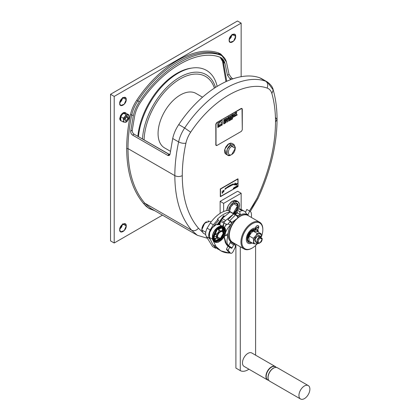 <?xml version="1.0" encoding="UTF-8"?>
<svg xmlns="http://www.w3.org/2000/svg" width="420" height="420" viewBox="0 0 420 420"><rect width="100%" height="100%" fill="white"/><g stroke="black" fill="none" stroke-linecap="round" stroke-linejoin="round"><path stroke-width="0.63" d="M257.061 243.952A14.858 8.579 -60 0 1 252.326 247.989L251.89 248.241A15.477 8.935 -60 0 1 244.151 249.008A15.477 8.935 -60 0 1 240.944 241.92A15.477 8.935 -60 0 1 247.7 226.349A15.477 8.935 -60 0 1 259.628 222.201A15.477 8.935 -60 0 1 262.831 229.283L262.831 229.792A14.858 8.579 -60 0 1 261.508 236.455M252.326 247.989A14.858 8.579 -60 0 1 241.82 241.92A14.858 8.579 -60 0 1 252.326 223.724A14.858 8.579 -60 0 1 262.831 229.792M255.549 228.485A2 1.155 -60 0 0 255.559 228.869L255.218 229.063A2.478 1.428 120 0 0 255.229 229.121L249.837 231.934L247.06 238.88L248.598 242.282L249.123 242.587L247.585 239.185L247.06 238.88L247.585 239.185L247.984 241.274L249.123 242.587L251.769 242.708L249.123 242.587M248.062 243.238A8.526 4.925 -60 0 0 252.137 242.923A8.526 4.925 -60 0 1 248.057 243.238A8.526 4.925 -60 0 1 247.538 234.392A8.526 4.925 -60 0 1 255.318 228.086A2.478 1.428 120 0 0 255.218 228.559L258.793 226.611A2.478 1.428 120 0 0 258.295 225.719A2.478 1.428 120 0 0 256.489 226.28A2.478 1.428 120 0 0 255.318 228.617M257.607 229.462A8.526 4.925 -60 0 1 258.342 232.155A8.526 4.925 -60 0 0 257.612 229.457M233.058 242.603A15.787 9.114 -60 0 1 228.081 234.292A15.787 9.114 -60 0 1 232.575 221.807M237.442 216.615A15.787 9.114 -60 0 1 248.535 215.796M229.126 234.953A15.125 8.731 -60 0 1 229.126 234.811A15.125 8.731 -60 0 1 236.009 219.298M237.899 217.597A15.125 8.731 -60 0 1 239.82 216.284A15.125 8.731 -60 0 1 239.946 216.216M232.134 242.818A12.38 7.151 120 0 1 232.071 242.65A16.097 9.293 120 0 1 231.189 242.24A16.097 9.293 120 0 1 230.512 241.773L228.832 245.511L226.049 243.905M251.323 217.403A12.38 7.151 120 0 0 251.013 212.279A20.118 11.618 120 0 0 249.643 211.087L246.797 209.449L245.522 212.289M236.87 216.032A12.38 7.151 120 0 1 238.051 215.917A16.097 9.293 120 0 1 240.245 214.631L239.736 211.596A20.118 11.618 120 0 1 241.915 210.62A12.38 7.151 120 0 1 244.283 211.197A12.38 7.151 120 0 1 246.404 213.953A16.097 9.293 120 0 1 247.286 214.363A16.097 9.293 120 0 1 247.968 214.825L249.643 211.087M225.341 233.063A12.38 7.151 120 0 1 230.396 225.131A16.097 9.293 120 0 1 231.934 222.442L229.688 221.923M225.225 233.557A20.118 11.618 120 0 0 225.02 235.935L224.506 235.636M228.832 245.511A20.118 11.618 120 0 1 227.467 244.319A12.38 7.151 120 0 1 227.918 236.203A16.097 9.293 120 0 1 227.903 233.688L225.02 235.935M235.174 245.81A12.38 7.151 120 0 0 235.909 245.952M238.051 215.917L235.205 214.274A12.38 7.151 120 0 0 234.701 214.294M227.918 236.203L226.054 235.127M224.705 235.751A12.38 7.151 120 0 0 224.212 238.282M227.467 244.319L225.708 243.306M258.379 226.847A2 1.155 -60 0 1 258.368 227.257L255.218 229.063M256.909 229.966A2.478 1.428 120 0 0 258.793 227.115M258.248 225.697A2.478 1.428 120 0 0 258.206 225.671A2.478 1.428 120 0 0 255.318 228.086M258.368 227.257L258.017 227.057M232.439 242.246A15.477 8.935 -60 0 1 229.126 235.095A15.477 8.935 -60 0 1 236.197 219.198M237.883 217.66A15.477 8.935 -60 0 1 240.067 216.143A15.477 8.935 -60 0 1 247.916 215.439M241.915 210.62L239.069 208.976A20.118 11.618 120 0 0 236.891 209.953L239.736 211.596M240.245 214.631L237.4 212.987L236.891 209.953M244.283 211.197L241.437 209.559A12.38 7.151 120 0 0 239.069 208.976M237.4 212.987A16.097 9.293 120 0 0 235.205 214.274M236.885 218.857A15.477 8.935 120 0 0 229.346 235.226A15.477 8.935 120 0 0 232.549 242.309L244.151 249.008M259.628 222.201L248.026 215.502A15.477 8.935 120 0 0 237.594 218.211M237.3 212.394A15.477 8.935 120 0 0 234.208 214.006M226.212 224.065A15.477 8.935 120 0 0 225.53 225.776M237.374 212.998A15.477 8.935 120 0 0 235.032 214.274M240.287 370.619L235.909 368.088L235.909 244.251L240.287 246.776L240.287 370.619A15.477 8.935 -60 0 0 248.923 369.196M255.607 355.183L255.607 245.485M230.396 225.131L228.097 223.808M226.779 224.275A12.38 7.151 120 0 0 224.338 227.535M304.416 398.617A7.739 4.468 120 0 0 309.472 391.797A7.739 4.468 120 0 0 308.285 385.597A7.739 4.468 120 0 0 300.547 390.065A7.739 4.468 120 0 0 300.547 399A7.739 4.468 120 0 0 304.416 398.617M276.166 367.385A7.739 4.468 120 0 0 275.263 366.534L251.816 352.994A7.739 4.468 120 0 0 244.078 357.462A7.739 4.468 120 0 0 244.078 366.397L267.524 379.937A7.739 4.468 120 0 0 268.716 380.289M202.54 97.198L196.03 93.445A31.448 18.154 120 0 0 164.582 111.599A31.448 18.154 120 0 0 164.582 147.913L170.436 151.294M217.14 86.305A56.642 32.702 120 0 0 192.449 67.982L191.079 68.171A55.718 32.167 120 0 0 137.865 136.364M192.449 67.982A56.642 32.702 120 0 0 138.411 136.678M275.515 117.521L277.053 119.669L275.515 121.816C275.352 146.15 269.157 171.696 256.93 198.455L257.113 198.508M212.646 237.258L216.426 229.042L219.97 226.595L223.104 226.721L219.97 226.595L216.426 229.042L212.646 237.762L213.302 238.145L217.082 229.42L220.626 226.973L223.76 227.099L225.556 231.068L224.9 230.685L225.556 231.068C225.939 221.718 212.919 229.231 213.302 238.145C212.919 247.49 225.939 239.978 225.556 231.068L221.776 239.789L218.232 242.235L215.098 242.109L213.302 238.145L212.646 237.762L214.441 241.731L212.646 237.762M214.21 238.844L214.536 239.237L214.21 238.844M218.117 239.568L218.71 239.211L218.117 239.568M169.276 154.492L167.596 155.311L132.573 135.093C131.25 134.159 130.625 132.836 130.699 131.119L133.303 115.752L131.775 114.87C129.26 126.641 128 137.886 127.995 148.607L126.683 148.607C126.688 137.812 127.953 126.493 130.483 114.65L131.775 114.87L130.483 114.65C131.586 109.641 133.675 104.827 136.763 100.212C159.831 65.258 195.521 44.651 218.594 52.962L218.846 54.175C196.004 45.943 160.666 66.344 137.823 100.952L139.356 101.84C162.199 67.226 197.536 46.825 220.379 55.057L218.846 54.175C196.004 45.943 160.666 66.344 137.823 100.952L136.763 100.212L137.823 100.952C134.852 105.404 132.83 110.045 131.775 114.87L133.303 115.752C134.363 110.927 136.379 106.286 139.356 101.84L137.823 100.952C134.852 105.404 132.83 110.045 131.775 114.87C129.26 126.641 128 137.886 127.995 148.607C128.121 171.848 133.712 190.034 144.764 203.17L191.599 230.207C180.547 217.077 174.962 198.891 174.83 175.649C177.314 176.825 179.791 176.825 182.275 175.649C182.28 165.322 183.493 154.492 185.913 143.157C183.519 143.577 181.083 143.162 178.61 141.913C176.101 153.683 174.841 164.923 174.83 175.649L127.995 148.607C128.121 171.848 133.712 190.034 144.764 203.17L150.476 208.231L197.316 235.274L191.599 230.207C194.045 231.268 196.334 230.612 198.46 228.233C187.792 215.586 182.396 198.056 182.275 175.649C179.791 176.825 177.314 176.825 174.83 175.649C174.962 198.891 180.547 217.077 191.599 230.207L144.764 203.17L150.476 208.231M222.427 229.147L222.647 228.863C221.723 227.792 220.427 227.677 218.762 228.517L218.353 228.963L219.061 231.284L218.426 228.711L219.088 228.847L219.518 230.738L221.87 231.063L222.647 228.863L223.372 231.368L223.193 232.964L223.519 231.236L223.204 233.42L223.519 231.236L222.968 232.024L223.372 231.368L222.815 229.1L221.981 231.415L222.584 229.22L222.227 231.551L222.779 229.646M214.452 234.171L216.599 234.811L216.347 236.366L213.591 236.964L213.969 238.938L215.045 240.177L217.586 240.282L220.29 238.466L215.722 240.44L213.822 236.88L214.547 239.384C215.471 240.455 216.762 240.571 218.426 239.731L219.891 238.686L218.426 239.731L218.704 238.97M223.267 227.199L224.684 230.816L224.243 230.816L222.28 226.984L223.813 228.548L224.243 230.816L224.684 230.816L223.267 227.199M211.087 221.928L209.974 221.282L204.724 223.109L201.752 229.96L202.104 227.472L203.102 225.178L204.593 223.167L206.462 221.686L203.102 225.178L201.752 229.96L203.165 225.215L206.351 221.744M207.79 221.099L208.672 220.962M260.195 238.124L259.539 236.985C256.147 238.754 256.147 245.196 259.539 243.054L260.195 242.671C257.654 244.283 257.654 239.453 260.195 238.124C257.654 239.447 257.649 244.283 260.195 242.671C262.736 241.348 262.736 236.518 260.195 238.124L262.164 239.258L260.195 242.671L257.68 243.238L257.108 240.261L259.539 236.985L261.392 236.801L259.423 235.667L257.565 235.851L259.539 236.985L260.195 238.124M125.675 112.838L125.323 112.639L121.748 113.883L119.721 118.555L120.067 118.755L122.099 114.083L125.675 112.838L126.263 113.431L125.176 112.655L123.995 112.775L121.527 114.76L120.624 116.33L120.067 118.755L119.721 118.555L120.682 120.682L121.034 120.881L120.067 118.755L120.624 120.545L121.706 121.091L121.034 120.881M222.385 226.301L224.128 223.303L222.385 226.301M219.292 230.06L218.715 230.244L219.292 230.06M215.738 233.588L215.455 234.434L215.738 233.588M216.347 234.67L214.379 233.972L213.822 236.88L214.379 239.148L216.599 237.626L216.347 236.366L217.077 236.786L218.967 232.423L222.306 231.263L223.204 233.247C223.393 228.575 216.888 232.328 217.077 236.786L217.513 236.786C217.34 232.649 223.377 229.157 223.204 233.499L223.204 233.499C223.382 237.636 217.334 241.127 217.513 236.786C217.334 232.649 223.377 229.157 223.204 233.499L220.358 238.429L217.077 236.786L220.248 238.487M219.061 231.284L216.951 233.909L219.061 231.284M233.704 203.637L237.431 206.026L233.489 212.851C238.571 210.2 238.576 200.534 233.489 203.753M237.431 206.026L236.554 202.991L237.426 205.784M224.233 216.022L218.799 223.555L218.174 223.094L218.757 223.482L218.274 224.301L224.233 216.022L223.687 215.707L224.233 216.022M224.264 216.101L218.347 224.306M220.878 220.007C220.49 220.852 220.61 220.92 221.235 220.211L221.755 219.256M226.947 154.334L227.209 149.321L230.906 144.837L228.895 143.677L224.852 149.132L225.797 154.093L227.813 155.253L230.906 154.948L231.782 154.445C227.267 157.3 227.267 148.712 231.782 146.354L230.906 144.837C225.262 147.787 225.262 158.524 230.906 154.948L231.782 154.445C236.303 152.087 236.303 143.498 231.782 146.354C227.267 148.712 227.267 157.3 231.782 154.445L235.284 148.376L235.284 147.368L234.003 144.532L230.906 144.837L231.782 146.354L235.284 148.376M213.518 238.019L217.166 229.603L223.608 227.367L225.341 231.194L224.684 230.816L221.246 238.996L214.935 241.631L221.246 238.996L224.684 230.816L225.341 231.194L221.692 239.605L215.25 241.841L213.518 238.019C213.155 229.425 225.703 222.18 225.341 231.194C225.703 239.783 213.155 247.034 213.518 238.019M119.674 103.367L121.7 98.695L125.281 97.451L126.242 99.577L122.567 97.451L126.242 99.577L124.215 104.249L120.64 105.488L119.674 103.367C119.474 98.595 126.446 94.568 126.242 99.577C126.446 104.349 119.474 108.376 119.674 103.367M119.674 229.735L121.7 225.062L125.281 223.818L126.242 225.944L122.567 223.818L126.242 225.944L124.215 230.617L120.64 231.861L119.674 229.735C119.474 224.963 126.446 220.936 126.242 225.944C126.446 230.716 119.474 234.743 119.674 229.735M221.933 55.75L218.846 54.175L218.594 52.962C195.521 44.651 159.831 65.258 136.763 100.212C133.675 104.832 131.586 109.641 130.483 114.65C127.953 126.493 126.688 137.812 126.683 148.607C126.808 171.995 132.431 190.297 143.551 203.516L144.764 203.17L143.551 203.516L146.207 206.383L149.289 208.619L154.928 210.798L148.612 208.204L143.551 203.516C132.431 190.297 126.808 171.995 126.683 148.607L127.995 148.607L174.83 175.649C174.841 164.923 176.101 153.683 178.61 141.913L172.704 138.5L170.095 153.867C169.775 155.437 168.94 155.92 167.596 155.311L169.139 154.418L134.122 134.201C132.799 133.266 132.174 131.943 132.248 130.226L134.778 115.385L132.248 130.226C132.174 131.943 132.799 133.266 134.122 134.201L169.869 154.681M226.658 244.787L224.075 236.539L225.23 242.277L226.658 244.787L227.95 246.152L226.406 249.286L227.95 246.152L226.658 244.787M233.929 201.983L237.951 201.584L239.573 204.466L238.828 209.066L239.621 205.27L239.185 203.002L237.951 201.584L236.108 201.227L232.816 202.75L230.769 204.913L229.199 207.632L228.328 210.614L230.281 205.616L233.929 201.983L232.397 201.096L233.929 201.983M237.232 211.995L236.78 212.594L237.232 211.995M237.951 201.584L236.418 200.697L232.397 201.096L228.496 205.133L226.716 210.541L227.141 208.189L228.37 205.349L231.284 201.868L234.575 200.34L236.418 200.697L237.111 201.269M219.334 224.091L219.77 224.343L220.542 221.34L223.608 223.109L224.285 221.975L221.235 220.211L224.285 221.975L225.619 220.521L222.117 218.5L225.619 220.521L223.608 223.109L220.542 221.34L219.776 224.794L219.334 224.091L219.555 222.516L219.334 224.091M230.937 248.036L230.407 247.7L231.499 248.33L232.134 247.905L226.595 244.708L232.134 247.905L233.651 244.823L230.071 242.755L233.651 244.823L234.759 244.44L233.651 244.823L232.134 247.905L231.499 248.33L229.698 247.165L228.16 250.299L230.265 253.04C231.163 253.722 232.118 253.234 233.132 251.58L235.478 246.803L234.759 244.44L235.478 246.803L233.132 251.58C232.118 253.234 231.163 253.722 230.265 253.04L228.517 252.026L226.406 249.286L228.517 252.026L230.517 253.26L228.16 250.299L226.406 249.286L228.16 250.299L229.698 247.165L227.95 246.152L230.921 248.026M201.752 229.96L205.753 232.271L201.752 229.96L203.165 233.079L205.695 234.539M233.929 203.501L237.022 203.191L238.297 205.737L237.363 209.711L238.224 207.06L238.224 205.091L237.568 203.642L235.604 202.918L233.929 203.501L230.759 206.897L229.556 211.323L229.882 208.955L230.832 206.766L232.255 204.85L233.929 203.501M236.969 210.43L233.929 213.607L233.053 213.103L233.929 213.607L235.604 212.258L236.969 210.43M222.584 229.178L222.306 228.774L222.584 229.178M214.111 225.587L218.636 220.28L217.392 219.209C221.645 215.024 225.892 212.599 230.129 211.922L233.636 213.943L225.619 220.521L233.636 213.943L235.436 214.946L229.693 220.794L232.04 222.322L237.657 218.127L237.804 216.983L235.762 214.904L227.887 210.357C221.645 211.323 215.775 215.549 210.278 223.036L207.128 228.191L210.194 229.96L213.339 224.805L210.278 223.036L213.339 224.805L217.833 219.46L217.392 219.209C221.645 215.024 225.892 212.599 230.129 211.922L233.688 213.938L227.945 219.786L232.04 222.322L237.458 218.405L237.804 216.983L235.762 214.904L227.887 210.357C221.645 211.323 215.775 215.549 210.278 223.036L207.128 228.191C205.464 231.614 205.207 234.407 206.357 236.57L209.417 238.34C208.268 236.177 208.53 233.384 210.194 229.96L207.128 228.191C205.464 231.614 205.207 234.407 206.357 236.57L212.552 246.503L215.618 248.273L212.552 246.503L206.357 236.57L209.417 238.34L209.895 239.101L209.417 238.34C208.268 236.177 208.53 233.384 210.194 229.96L213.339 224.805L217.833 219.46L218.636 220.28L214.111 225.587M229.115 40.184L231.142 35.511L234.717 34.267L235.678 36.393L232.003 34.267L235.678 36.393L233.651 41.066L230.076 42.31L229.115 40.184C228.911 35.411 235.883 31.385 235.678 36.393C235.883 41.165 228.911 45.192 229.115 40.184M222.653 226.459L219.602 224.7L216.101 224.716L212.258 227.782L209.643 232.654L209.323 237.342L212.384 239.111L216.038 246.577C219.298 250.745 223.661 252.898 229.136 253.029L220.841 250.829L216.038 246.577L212.972 244.808L215.129 247.139L220.799 250.803M212.384 239.111L212.709 234.423L215.323 229.551L219.161 226.485L222.873 226.595L221.209 226.065L219.151 226.485L216.998 227.84L215.003 229.955L213.428 232.565L212.457 235.352L212.384 239.111L209.323 237.342L212.972 244.808L216.038 246.577L212.384 239.111M126.551 116.986L128.037 117.847L126.551 120.425C124.63 120.388 124.63 119.243 126.551 116.986C128.468 117.023 128.468 118.172 126.551 120.425C124.63 120.388 124.63 119.243 126.551 116.986L126.331 116.608L126.551 116.986M128.032 117.726L126.331 116.608C124.126 119.196 124.126 120.508 126.331 120.551C124.126 120.508 124.126 119.196 126.331 116.608L127.538 116.487L128.037 117.847M120.508 118.503L120.761 116.755L123.228 118.178L124.908 116.555L123.485 120.225L124.908 116.555L123.228 118.178L123.485 120.225C123.522 121.443 123.995 122.12 124.908 122.246L123.228 121.973L120.761 120.545L123.228 121.973L123.485 120.225L123.228 121.973L124.908 122.246C123.995 122.12 123.522 121.443 123.485 120.225L123.228 118.178L120.761 116.755L120.761 120.545L120.508 118.508M129.176 116.939L127.754 120.603L128.919 118.687L129.176 116.939C129.139 115.715 128.667 115.043 127.754 114.912L124.908 116.555L126.073 114.639L123.606 113.216L121.926 114.844L120.761 116.755L121.931 114.839L123.606 113.216L126.452 113.468L123.606 113.216L126.073 114.639L124.908 116.555L127.754 114.912L126.073 114.639L128.919 114.891L126.452 113.468L128.919 114.891L127.754 114.912C128.667 115.043 129.139 115.715 129.176 116.939L128.919 114.891L128.919 118.687L127.754 120.603L129.176 116.939M124.908 122.246L127.754 120.603L126.073 122.225L127.754 120.603L124.908 122.246L126.073 122.225L124.908 122.246M125.491 112.749L124.257 112.434L123.002 112.87L120.682 115.322L119.721 118.555L119.968 119.863L120.682 120.682M119.705 102.863L122.54 97.955L122.01 99.876L120.54 102.123M229.142 39.679L231.977 34.771L231.042 37.506L229.142 39.679M226.973 154.382L225.797 154.093L224.852 153.001L224.6 150.224L225.797 146.942L228.039 144.265L230.57 143.094L231.987 143.372L228.895 143.677L230.906 144.837L234.003 144.532L235.263 147.913M110.528 94.29L110.528 240.881L114.203 243.002L110.528 240.881L110.528 94.29L114.203 96.416L241.154 23.121L237.473 21L110.528 94.29L237.473 21L241.154 23.121L241.154 76.739L241.154 23.121L114.203 96.416L110.528 94.29M122.54 224.322L121.606 227.057L119.705 229.231L122.54 224.322M162.451 215.145L114.203 243.002L114.203 96.416L114.203 243.002L162.451 215.145M231.058 79.464L229.992 78.85L231.536 77.957L232.984 78.792L231.536 77.957L229.992 78.85L227.483 75.243L229.037 74.345L231.536 77.957L229.037 74.345L227.483 75.243L224.952 63.32L223.419 62.438L220.08 57.241L222.553 61.383L223.419 62.438L224.952 63.32C223.986 60.034 222.149 57.923 219.434 56.994L220.873 57.64L224.952 63.32L227.483 75.243L229.992 78.85L231.058 79.464M140.301 102.685C162.608 68.885 197.122 48.956 219.434 56.994C197.122 48.956 162.608 68.88 140.301 102.685C137.587 106.743 135.749 110.98 134.778 115.385C135.749 110.98 137.587 106.748 140.301 102.685M253.628 241.159L253.276 243.579L255.596 243.957C254.331 243.779 253.675 242.844 253.628 241.159L253.276 238.329L249.249 236.003L250.871 233.352L249.249 236.003L248.897 238.429L249.249 236.003L253.276 238.329L255.596 236.077L257.213 233.425L253.192 231.105L250.871 233.352L253.192 231.105L257.129 231.457L253.192 231.105L257.213 233.425L255.596 236.077L253.276 238.329L253.628 241.159L255.596 236.077L253.628 241.159C253.675 242.844 254.331 243.779 255.596 243.957L257.213 243.931L257.922 243.343L257.213 243.931L255.596 243.957L257.791 243.296L255.596 243.957L253.276 243.579L253.628 241.159M248.897 238.429L249.249 241.259L253.276 243.579L249.249 241.259L248.897 238.429M262.164 239.258L262.164 238.502L257.565 235.851L255.14 239.122L255.712 242.099L257.68 243.238M261.502 236.87L261.508 236.607C261.455 234.916 260.799 233.982 259.539 233.803C258.221 233.751 256.909 234.512 255.596 236.077C256.909 234.512 258.221 233.751 259.539 233.803L257.213 233.425L261.156 233.777L257.129 231.457L261.156 233.777L259.539 233.803C260.799 233.982 261.455 234.916 261.508 236.607L261.156 233.777L261.502 236.875M256.977 242.177L255.712 242.099L254.993 240.959L255.14 239.122L255.712 237.809L256.562 236.66L258.079 235.609L259.024 235.515L259.996 236.318M257.98 231.945L257.208 230.26L255.759 229.425L253.864 229.614L251.816 230.795L249.123 234.008L247.984 236.633L247.585 239.185L250.829 231.709L256.552 229.719L257.98 231.945M255.229 229.121L253.339 229.309L251.291 230.491L249.396 232.491L247.947 235.001L247.16 237.641L247.16 240.009L247.947 241.742L248.871 242.419M229.556 210.819L229.614 211.355L229.556 210.819M232.785 213.187L233.489 212.851L232.785 213.187M241.154 209.407L241.154 193.263L223.64 203.375L223.64 211.496L223.64 203.375L220.138 201.353L220.138 213.334L220.138 201.353L223.64 203.375L241.154 193.263L237.652 191.242L220.138 201.353L237.652 191.242L241.154 193.263L241.154 209.407M223.64 224.054L223.64 227.031L223.64 224.054M223.099 217.691L230.129 211.922L223.099 217.691M227.551 224.553L230.286 221.309L232.04 222.322L227.945 219.786L229.693 220.794L235.436 214.946L233.688 213.938L227.945 219.786L230.286 221.309L227.551 224.553L223.608 223.109L227.551 224.553M216.027 247.79L215.618 248.273L214.599 246.645L215.618 248.273L216.027 247.79M215.045 239.264L216.709 237.983L214.547 239.384C215.471 240.455 216.762 240.571 218.426 239.731L218.39 239.563M222.815 229.1L222.826 229.362M214.694 234.313L214.379 233.972L213.822 236.88L216.347 236.366L216.599 234.811L214.478 234.181M214.547 233.541L216.951 233.909L214.547 233.541M216.951 238.124L217.975 238.77L217.077 236.786L216.347 236.366L216.589 237.631M222.647 228.863C221.723 227.792 220.427 227.677 218.762 228.517L219.518 230.738L218.71 228.48M218.426 228.711L216.395 230.501L218.426 228.711M214.778 239.374L214.379 239.148L214.694 238.765M220.972 230.648L221.167 230.984M219.366 238.886L218.799 238.97M218.521 228.386L222.054 228.013L223.519 231.236L223.141 229.257L222.065 228.018L220.453 227.708L218.521 228.386M214.253 240.886L215.392 241.39L217.445 241.185L220.731 238.912L223.288 235.016L224.243 230.816L220.542 239.106L217.145 241.28L214.253 240.886M229.136 253.029L230.123 253.029L229.136 253.029M220.49 225.482C217.277 220.458 207.322 231.026 209.323 237.342L212.972 244.808L215.129 247.139L218.232 249.322M228.517 252.026L230.265 253.04M217.586 224.317L218.211 223.167M217.502 224.327L223.687 215.707M267.262 81.921L261.356 78.508L265.687 81.218C267.808 82.798 268.286 85.087 267.109 88.069C245.564 80.304 212.226 99.55 190.675 132.2C212.226 99.55 245.564 80.304 267.109 88.069C269.451 88.872 271.042 90.694 271.877 93.529C274.297 102.07 275.51 111.499 275.515 121.816C275.51 111.499 274.297 102.07 271.877 93.529L273.215 89.943C272.785 87.208 270.8 84.536 267.262 81.921L265.687 81.218C242.844 72.986 207.506 93.387 184.658 127.995C181.687 132.447 179.671 137.088 178.61 141.913C181.083 143.162 183.519 143.577 185.913 143.157C186.748 139.356 188.339 135.707 190.675 132.2L184.658 127.995C207.506 93.387 242.844 72.986 265.687 81.218L267.262 81.921L273.215 89.943L271.877 93.529C271.042 90.694 269.451 88.872 267.109 88.069C268.286 85.087 267.808 82.798 265.687 81.218L259.775 77.805C236.933 69.573 201.595 89.975 178.752 124.583C175.781 129.035 173.765 133.675 172.704 138.5L170.095 153.867L169.228 155.416L167.596 155.311L132.573 135.093L134.122 134.201L132.573 135.093C131.25 134.159 130.625 132.836 130.699 131.119L132.248 130.226L130.699 131.119L133.303 115.752C134.363 110.927 136.379 106.292 139.356 101.84C162.199 67.232 197.536 46.825 220.379 55.057L221.959 55.76L226.427 61.992L229.037 74.345L226.427 61.992C225.367 58.385 223.351 56.075 220.379 55.057L218.846 54.175L220.427 54.878M261.382 78.524L259.775 77.805C236.933 69.573 201.595 89.975 178.752 124.583C175.781 129.035 173.765 133.675 172.704 138.5L178.61 141.913C179.671 137.088 181.687 132.447 184.658 127.995L178.752 124.583L184.658 127.995L190.675 132.2C188.339 135.702 186.748 139.356 185.913 143.157C183.493 154.492 182.28 165.322 182.275 175.649C182.396 198.056 187.792 215.586 198.46 228.233L202.409 232.06L198.46 228.233C196.334 230.612 194.045 231.268 191.599 230.207L197.316 235.274L207.422 238.282M256.93 198.455L249.448 210.977L252.95 205.7L256.93 198.455C269.157 171.696 275.352 146.15 275.515 121.816L277.053 119.669C276.875 144.869 270.506 171.171 257.964 198.566L250.252 211.543M226.737 81.223L223.419 62.438L226.737 81.223M218.594 52.962L220.705 53.986L223.435 56.852L218.594 52.962M235.153 183.335L234.67 184.112L235.042 184.144L235.153 183.335L235.042 184.144L234.67 184.112L235.153 183.335M235.2 182.984L233.998 184.921L234.974 184.391L235.042 185.01L235.2 182.984L235.042 185.01L234.974 184.391L233.998 184.921L235.2 182.984M222.254 192.559L222.626 192.097L222.128 191.903L222.254 192.559L222.128 191.903L222.626 192.097L222.254 192.559M222.08 191.599L222.238 193.452L222.752 192.197L223.283 192.15L222.08 191.599L223.283 192.15L222.752 192.197L222.238 193.452L222.08 191.599M237.542 185.666L237.216 186.643L237.736 186.338L237.353 186.448L237.709 185.708L237.452 185.593L237.253 185.971L237.709 185.708L237.353 186.448L237.736 186.338L237.216 186.643L237.542 185.666M236.959 186.107L236.665 186.958L236.959 186.107M236.072 186.984L236.297 186.464L236.072 186.984M236.297 187.168L236.408 186.197L235.961 187.031L236.297 187.168L235.961 187.031L236.408 186.197L236.297 187.168M235.757 187.367L235.62 186.664L235.316 187.089L235.631 186.795L235.678 187.309L235.274 187.509L235.757 187.367L235.274 187.509L235.678 187.309L235.631 186.795L235.316 187.089L235.62 186.664L235.757 187.367M234.712 187.882L234.959 187.204L234.712 187.882M234.77 188.039L235.001 187.068L234.612 187.415L234.77 188.039L234.633 187.357L235.095 187.194L234.77 188.039M234.339 187.394L234.318 188.312L234.339 187.394M233.42 188.181L233.935 187.792L233.326 188.218L233.877 188.27L233.315 188.548L233.72 188.659L233.966 188.186L233.42 188.181L233.972 188.239L233.452 188.753L233.888 188.312L233.326 188.218L233.935 187.792L233.42 188.181M232.816 183.918L232.738 184.312C230.433 184.942 228.128 186.27 225.823 188.302L225.745 188.003L224.784 189.357L225.96 188.816L225.881 188.512L233.777 184.165L232.816 183.918L233.777 184.165L232.596 184.984L232.68 184.59L225.881 188.512L225.96 188.816L224.784 189.357L225.745 188.003L225.823 188.302C228.128 186.27 230.433 184.942 232.738 184.312L232.816 183.918M237.284 183.372L236.806 183.687L236.387 185.131L237.258 183.729L236.554 185.147L236.806 183.687L237.284 183.372M235.452 184.637L236.024 185.073L236.591 183.619L235.767 184.821L235.856 183.55L235.452 184.637L236.024 183.566L235.767 184.821L236.591 183.619L236.024 185.073L235.452 184.637M223.792 190.57L223.335 190.832L223.503 191.389L223.928 190.759L223.597 191.405L223.335 190.832L223.792 190.57M223.76 190.281L223.167 190.911L222.752 190.764L223.519 191.851L224.096 190.523L223.76 190.281L224.144 190.827L223.519 191.851L222.752 190.764L223.167 190.911L223.76 190.281M238.035 178.957L220.526 189.068L220.526 196.649L238.035 186.538L237.815 178.831L220.306 188.942L238.035 178.957L238.035 186.538L220.306 196.523L220.306 188.942L220.306 196.523L220.306 188.942L238.035 178.957M242.288 129.822L241.411 131.334L242.288 129.822L242.288 109.095L241.411 108.591L242.03 108.528L242.288 129.822M241.91 108.481L241.19 108.465L216.678 122.619L215.801 124.131L216.893 122.745L216.022 124.257L215.801 144.858L216.174 145.472M216.893 145.488L216.279 145.551L216.022 144.984L216.893 145.488L241.411 131.334L216.893 145.488M232.286 117.416L232.412 117.752L232.223 117.327L231.998 117.989L232.223 117.327L232.412 117.752L232.286 117.416M229.478 118.923L229.241 119.579L229.478 118.923M226.149 119.422L226.081 120.167L226.149 119.422M236.591 112.429L236.66 112.823L236.744 112.387L236.339 112.298L236.339 113.006L236.339 112.298L236.744 112.387L236.66 112.823L236.591 112.429M230.433 117.248L230.727 117.485L230.496 117.086L230.312 117.726L230.496 117.086L230.727 117.485L230.433 117.248M219.529 126.425L219.77 126.011L219.529 126.425M219.308 126.441L219.928 126.289L219.849 125.732L219.308 126.441L219.697 125.711L219.928 126.289L219.308 126.441M229.252 116.655L229.126 117.049L229.252 116.655M229.1 117.133L229.462 116.765L229.1 116.477L229.005 117.238L229.005 116.534L229.462 116.66L229.1 117.133M218.064 126.767L218.327 127.213L218.316 126.693L217.891 126.819L217.891 126.504L217.765 127.538L217.891 126.504L217.891 126.819L218.316 126.693L218.327 127.213L218.064 126.767M234.712 113.431L234.46 114.251L234.712 113.431M220.248 125.659L220.731 125.297L220.133 125.643L220.479 125.974L220.742 125.554L220.353 125.911L220.248 125.659L220.353 125.911L220.742 125.554L220.295 126.053L220.133 125.643L220.731 125.297L220.248 125.659M232.15 116.245L232.596 116.209L232.181 116.566L232.523 116.434L232.664 116.109L232.208 116.088L232.638 115.805L232.124 116.13L232.612 115.778L232.208 116.088L232.664 116.109L232.523 116.434L232.181 116.566L232.596 116.209L232.15 116.245M232.554 118.377L232.318 118.902L232.082 118.65L232.139 119.254L232.554 118.377L232.244 119.238L232.082 118.65L232.318 118.902L232.554 118.377M232.108 115.085L232.118 115.442L232.202 115.007L231.798 114.923L231.798 115.631L232.108 115.085L231.798 115.631L231.798 114.923L232.202 115.007L232.118 115.442L232.108 115.085M227.566 119.852L227.498 120.545L227.845 120.194L227.483 120.215L227.598 119.821L227.483 120.215L227.845 120.194L227.446 120.508L227.566 119.852M227.041 121.558L226.952 122.141L227.041 121.558M233.683 115.652L233.935 115.358L233.683 115.652M234.014 115.201L233.641 115.757L234.014 115.201M232.806 115.841L233.058 116.13L232.974 115.479L233.058 116.13L232.806 115.841M224.826 122.866L224.532 123.496L224.947 123.302L224.826 122.866L224.947 123.302L224.49 123.448L224.826 122.866M236.455 115.416L236.287 114.991L236.003 115.563L236.455 115.416L236.003 115.563L236.287 114.991L236.455 115.416M230.937 118.477L231.137 118.078L230.937 118.477M231.163 117.994L230.853 118.561L231.257 118.419L231.257 117.71L231.257 118.419L230.8 118.466L231.163 117.994M232.628 114.739L232.759 115.075L232.57 114.65L232.344 115.311L232.57 114.65L232.759 115.075L232.628 114.739M228.197 118.865L227.997 118.529L227.777 119.107L228.212 118.933L227.761 119.086L227.945 118.561L228.181 118.85M237.048 114.545L236.817 115.206L237.038 114.639L237.232 114.97L237.048 114.545L237.232 114.97L237.038 114.639L236.817 115.206L237.048 114.545M226.123 118.703L226.359 118.361L226.123 118.703M226.496 118.372L226.039 118.813L226.496 118.372M227.189 118.823L227.094 119.585L227.53 119.012L227.624 119.275L227.624 118.566L227.189 119.123L227.624 118.566L227.624 119.275L227.53 119.012L227.094 119.585L227.189 118.823M221.209 125.428L221.382 124.898L221.209 125.428M220.994 125.076L221.198 125.554L221.545 124.829L220.994 125.076L221.545 124.829L221.198 125.554L220.994 125.076M224.522 120.971L224.564 120.635L224.522 120.971M224.501 121.081L224.616 120.535L224.243 120.839L224.501 121.081L224.243 120.839L224.648 120.551L224.501 121.081M227.593 121.774L227.556 121.349L227.178 121.49L227.178 122.01L227.399 121.443L227.593 121.774L227.399 121.443L227.178 122.01L227.404 121.349L227.593 121.774M230.454 115.962L230.312 116.477L230.454 115.962M229.756 120.524L230.029 119.863L229.756 120.524M233.21 114.502L233.21 114.104L233.121 114.865L233.567 114.608L233.541 114.13L233.21 114.502L233.541 114.13L233.567 114.608L233.121 114.865L233.21 114.104L233.21 114.502M226.396 119.732L226.958 119.322L226.396 119.732M235.783 115.805L235.867 115.049L235.536 115.805L235.21 115.427L235.295 116.088L235.295 115.537L235.494 115.973L235.783 115.258L235.783 115.805L235.783 115.258L235.494 115.973L235.295 115.537L235.21 116.135L235.21 115.427L235.536 115.805L235.867 115.049L235.783 115.805M233.741 116.461L233.741 116.981L234.014 116.414L233.741 116.981L233.741 116.461M223.781 123.974L223.781 123.422L224.07 123.805L224.27 123.139L224.353 123.643L224.353 122.934L224.028 123.69L223.697 123.312L223.781 123.974L223.697 123.312L224.028 123.69L224.353 122.934L224.353 123.643L224.27 123.139L224.07 123.805L223.781 123.422L223.781 123.974M231.882 118.818L231.536 119.495L231.882 118.818M236.591 114.807L236.591 115.337L236.591 114.807M226.816 120.54L227.178 120.445L226.826 120.771L227.136 120.771L227.189 120.13L226.816 120.467L227.189 120.13L227.136 120.771L226.826 120.771L227.178 120.445L226.816 120.54M236.024 113.09L236.066 112.754L236.024 113.09M236.003 113.201L236.203 112.765L235.841 112.586L235.746 113.348L235.746 112.639L236.203 112.765L236.003 113.201M229.42 120.188L229.236 120.771L229.42 120.188M223.792 122.12L223.792 122.63L224.144 122.199L223.792 122.12L224.144 122.141L223.792 122.63L223.792 122.12M223.697 122.782L224.138 121.9L223.697 122.073L223.697 122.782L223.697 122.073L224.238 122.089L223.697 122.782M231.662 115.369L231.247 115.857L231.662 115.369M229.751 118.96L230.018 118.813L229.751 118.97M230.034 118.645L229.698 119.228L230.034 118.645M222.206 122.929L221.434 124.267L220.616 123.848L220.616 124.793L222.248 123.848L222.248 120.346L217.822 122.903L217.822 126.404L219.46 125.459L219.46 124.514L218.642 125.885L217.865 125.433L220.038 121.674L222.206 122.929L220.038 121.674L217.865 125.433L218.642 125.885L219.46 124.514L219.46 125.459L217.822 126.404L217.822 122.903L222.248 120.346L222.248 123.848L220.616 124.793L220.616 123.848L221.434 124.267L222.206 122.929M226.396 121.117L226.548 120.829L226.396 121.117M226.548 121.117L226.522 120.451L226.228 121.128L226.548 121.117L226.228 121.128L226.522 120.451L226.548 121.117M232.822 117.416L232.864 117.08L232.822 117.416M232.984 117.033L232.543 116.965L232.543 117.674L233 117.201L232.543 117.674L232.543 116.965L232.984 117.033M232.89 114.466L232.89 114.996L232.89 114.466M226.858 117.952L226.632 118.613L226.847 118.041L227.041 118.372L226.858 117.952L227.041 118.372L226.847 118.041L226.632 118.613L226.858 117.952M229.362 117.842L229.588 118.141L229.53 117.7L229.142 117.868L228.937 118.519L229.115 117.973L229.309 118.304L229.362 117.842L229.215 118.356L229.115 117.973L228.937 118.519L229.142 117.868L229.53 117.7L229.588 118.141L229.362 117.842M233.237 116.954L233.499 116.76L233.237 116.954M233.247 117.101L233.557 116.65L233.247 117.101M225.503 120.173L225.771 120.026L225.503 120.183M225.482 120.461L225.823 119.873L225.482 120.461M231.41 116.834L231.971 116.429L231.41 116.834M223.923 119.642L223.697 120.304L223.918 119.737L224.112 120.067L223.923 119.642L224.112 120.067L223.918 119.737L223.697 120.304L223.923 119.642M228.149 117.222L227.85 117.201L227.85 117.905L228.071 117.338L228.265 117.668L228.149 117.222L228.265 117.668L228.071 117.338L227.85 117.905L227.85 117.201L228.149 117.222M224.448 119.873L224.616 119.296L224.27 119.532L224.574 119.401L224.448 119.873L224.574 119.401L224.27 119.532L224.642 119.317L224.448 119.873M236.271 114.198L236.387 113.888L236.271 114.198M236.145 113.978L236.45 113.547L236.061 114.02L236.45 114.114L236.397 113.778L236.355 114.23L236.061 114.088L236.423 113.531L236.145 113.978M228.501 121.16L229.016 120.939L229.016 120.551L228.491 120.923L228.958 120.372L228.407 121.034L228.853 120.362L228.501 120.981L229.016 120.551L229.016 120.939L228.501 121.16M234.88 114.76L235.148 114.613L234.88 114.77M235.074 114.88L235.168 114.445L234.796 114.749L235.048 114.991L235.242 114.702L234.911 115.049L234.796 114.749L235.168 114.445L235.074 114.88M231.368 119.485L231.131 119.196L230.942 119.721L231.399 119.574L230.942 119.721L231.131 119.196L231.368 119.485M229.11 119.039L228.653 119.212L228.653 119.921L229.11 119.039L228.653 119.921L228.653 119.212L229.11 119.039M231.845 117.689L231.441 118.225L231.845 117.689M225.267 121.259L225.188 121.543L225.267 121.259M225.089 121.412L225.435 121.454L225.225 121.895L225.503 121.217L225.089 121.412L225.503 121.217L225.257 121.884L225.435 121.454L225.089 121.412M228.853 117.185L228.512 117.359L228.669 116.902L228.417 117.437L228.821 117.259L228.417 117.437L228.669 116.902L228.512 117.359L228.853 117.185M235.074 115.684L234.738 116.408L235.074 115.684M224.07 121.238L224.096 120.608L223.697 121.296L224.044 121.291L223.697 121.296L224.096 120.608L224.07 121.238M230.071 116.308L229.646 116.781L230.071 116.308M230.927 116.009L230.927 115.615L230.591 116.009L230.927 116.114L230.591 116.114L230.927 115.615L230.927 116.009M224.375 122.136L224.936 121.732L224.375 122.136M224.837 119.532L225.288 119.385L225.204 118.955L224.837 119.532L225.12 118.96L225.288 119.385L224.837 119.532M234.35 115.395L234.502 114.634L234.35 115.395M225.719 119.039L225.761 118.598L225.424 118.991L225.761 119.096L225.424 119.096L225.761 118.598L225.719 119.039M225.771 122.498L226.039 122.351L225.771 122.504M225.803 122.787L226.06 122.178L225.803 122.787M218.831 126.803L218.967 126.473L218.831 126.803M218.636 126.53L218.967 126.352L218.568 127.013L219.125 126.751L219.014 126.168L218.521 126.599L219.014 126.168L219.125 126.751L218.568 127.013L218.967 126.352L218.636 126.53M228.475 118.708L228.685 118.388L228.475 118.708M228.407 118.561L228.805 118.598L228.748 118.188L228.359 118.482L228.685 118.157L228.805 118.598L228.407 118.561M225.992 120.981L226.091 120.692L225.65 120.944L225.992 120.839L225.74 121.606L225.992 120.839L225.65 120.944L226.091 120.692L225.992 120.981M230.659 119.569L230.811 119.915L230.753 119.469L230.328 119.658L230.16 120.288L230.339 119.742L230.533 120.073L230.659 119.569L230.438 120.13L230.339 119.742L230.16 120.288L230.328 119.658L230.753 119.469L230.811 119.915L230.659 119.569M222.059 124.341L221.75 125.239L222.043 124.467L222.311 124.913L222.059 124.341L222.311 124.913L222.043 124.467L221.75 125.239L222.059 124.341M230.953 116.876L230.858 117.406L231.079 116.839L231.273 117.17L231.089 116.744L231.273 117.17L231.079 116.839L230.858 117.406L230.953 116.876M234.36 116.54L234.486 116.146L234.36 116.54M234.35 116.634L234.602 115.957L234.166 116.351L234.35 116.634L234.166 116.351L234.602 115.957L234.35 116.634M235.274 113.143L234.964 113.799L235.421 113.096L235.615 113.426L235.41 113.011L235.615 113.426L235.421 113.096L234.964 113.799L235.274 113.143M225.215 122.74L225.257 123.023L225.215 122.74M225.099 123.07L225.535 122.96L225.535 122.252L225.078 122.903L225.535 122.252L225.535 122.96L225.099 123.07M230.044 117.542L229.74 117.978L230.044 117.542M224.894 120.551L225.172 120.587L224.868 120.823L225.23 120.629L224.947 120.414L225.241 120.204L224.852 120.461L225.215 120.183L224.947 120.445L225.23 120.629L224.868 120.823L225.172 120.587L224.894 120.551M233.462 115.4L233.195 116.062L233.462 115.4M230.575 118.802L230.669 118.23L230.449 118.797L230.255 118.466L230.438 118.892L230.255 118.466L230.449 118.797L230.669 118.23L230.575 118.802M216.022 124.257L216.022 144.984L216.022 124.257M241.411 108.591L216.678 122.619L241.411 108.591M215.87 145.204L215.801 124.131L216.678 122.619L241.799 108.397M308.285 385.597L277.399 367.762A7.739 4.468 120 0 0 269.661 372.23A7.739 4.468 120 0 0 269.661 381.166L300.547 399M276.113 367.379A7.607 4.394 120 0 0 267.766 371.138A7.607 4.394 120 0 0 268.69 380.247M276.192 367.39L275.263 366.534A7.739 4.468 120 0 0 267.524 371.002A7.739 4.468 120 0 0 267.524 379.937L268.732 380.31M275.625 367.416A7.607 4.394 120 0 0 270.27 371.049A7.607 4.394 120 0 0 268.942 373.354A7.607 4.394 120 0 0 268.475 379.801M215.492 87.344A52.789 30.476 120 0 0 175.539 79.942A52.789 30.476 120 0 0 142.485 139.03M144.091 139.96A50.93 29.405 -60 0 1 175.119 82.236A50.93 29.405 -60 0 1 214.384 88.069M229.126 234.811L229.126 235.095M247.286 214.363L246.362 213.827M231.189 242.24L230.486 241.831M277.399 367.762C275.09 366.812 272.717 367.904 270.27 371.049M269.661 381.166C267.682 379.643 267.44 377.039 268.942 373.354M215.098 242.109L214.441 241.731C213.371 241.369 212.714 239.962 212.462 237.51C212.247 231.672 219.146 224.165 223.104 226.721L223.76 227.099M222.306 231.263L221.576 230.843M231.987 143.372L234.003 144.532M256.027 229.415L256.552 229.719M216.662 238.009L216.3 237.804M234.596 244.235L230.475 241.857M277.053 119.669C277.058 108.911 275.777 98.999 273.215 89.943M220.017 57.215L221.183 58.448L222.553 61.383L225.95 81.575"/></g></svg>
